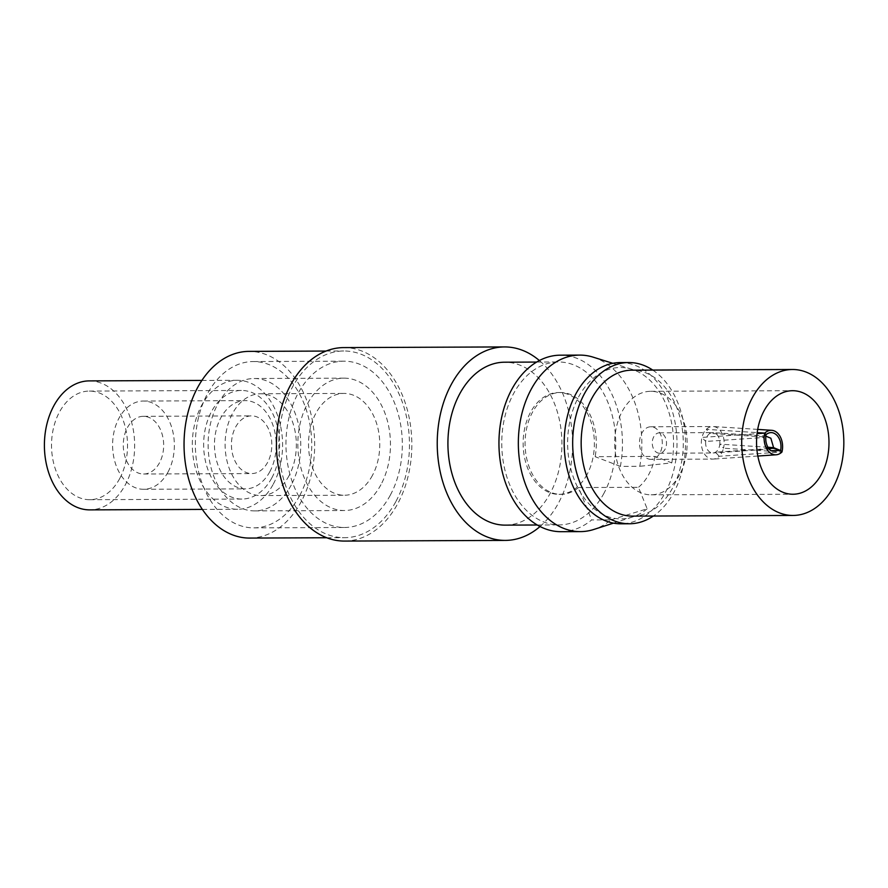 <?xml version="1.0" encoding="UTF-8"?>
<svg xmlns="http://www.w3.org/2000/svg" width="888" height="888" viewBox="0 0 888 888"><rect width="100%" height="100%" fill="white"/><g stroke="black" fill="none" stroke-linecap="round" stroke-linejoin="round"><path stroke-width="0.67" stroke-dasharray="4.44 3.33" d="M767.909 447.263L719.813 444.144A10.179 7.126 89.8 0 0 717.071 434.732A10.179 7.126 89.8 0 0 713.053 432.634A10.179 7.126 89.8 0 0 712.698 432.623A10.179 7.126 89.8 0 0 710 433.388L706.304 429.337L757.187 432.623M768.819 448.662L766.178 446.93L763.436 437.518L766.078 434.565L763.78 436.874L765.833 436.152M763.78 436.874L710 433.388A10.179 7.126 -90.2 0 0 705.671 441.458L701.975 437.407L757.053 433.644M650.971 459.351A16.295 11.4 -90.2 0 1 639.504 443.112A16.295 11.4 -90.2 0 1 650.837 426.773A16.295 11.4 -90.2 0 1 661.116 435.841A16.295 11.4 -90.2 0 1 659.962 452.991A16.295 11.4 -90.2 0 1 650.971 459.351L712.809 459.096A16.295 11.4 89.8 0 1 705.816 455.722A16.295 11.4 89.8 0 1 701.975 437.407A16.295 11.4 89.8 0 1 706.304 429.337A16.295 11.4 -90.2 0 1 712.676 426.518A16.295 11.4 -90.2 0 1 713.219 426.529A16.295 11.4 -90.2 0 1 719.669 429.892A16.295 11.4 -90.2 0 1 723.509 448.207L719.813 444.144A10.179 7.126 -90.2 0 1 718.403 449.017A10.179 7.126 -90.2 0 1 715.484 452.214A10.179 7.126 -90.2 0 1 713.075 452.98A10.179 7.126 -90.2 0 1 712.787 452.991A10.179 7.126 -90.2 0 1 708.413 450.871A10.179 7.126 -90.2 0 1 705.671 441.458L763.436 437.518M768.753 448.584L715.484 452.214L719.18 456.277A16.295 11.4 89.8 0 0 721.8 452.736A16.295 11.4 89.8 0 0 723.509 448.207L781.973 451.992L719.18 456.277A16.295 11.4 89.8 0 1 713.286 459.085A16.295 11.4 89.8 0 1 712.809 459.096M593.14 357.154A88.256 61.76 -90.2 0 1 639.771 466.3L620.379 466.378A88.256 61.76 89.8 0 0 560.328 355.178M561.061 531.69A88.256 61.76 89.8 0 0 591.674 519.924L611.066 519.835A88.256 61.76 -90.2 0 1 593.85 529.448M611.066 519.835L647.163 508.791L638.461 487.312L578.565 487.556L591.674 519.924M620.379 466.378L595.127 456.676L655.022 456.421L671.783 462.87L639.771 466.3M578.565 487.556A50.916 35.631 -90.2 0 1 560.905 494.35A50.916 35.631 -90.2 0 1 525.074 443.578A50.916 35.631 -90.2 0 1 560.483 392.518A50.916 35.631 -90.2 0 1 595.127 456.676M647.163 508.791A75.691 52.969 -90.2 0 1 632.389 517.027A75.691 52.969 -90.2 0 1 567.632 443.412A75.691 52.969 -90.2 0 1 631.779 369.253A75.691 52.969 -90.2 0 1 671.783 462.87M372.449 475.38A50.916 35.631 -90.2 0 1 344.355 495.249A50.916 35.631 -90.2 0 1 308.524 444.477A50.916 35.631 -90.2 0 1 343.934 393.417A50.916 35.631 -90.2 0 1 376.046 421.778A50.916 35.631 -90.2 0 1 372.449 475.38M289.033 475.724A50.916 35.631 -90.2 0 1 260.939 495.593A50.916 35.631 -90.2 0 1 225.097 444.821A50.916 35.631 -90.2 0 1 260.517 393.761A50.916 35.631 -90.2 0 1 292.618 422.122A50.916 35.631 -90.2 0 1 289.033 475.724M267.665 462.315A28.849 20.191 -90.2 0 1 251.748 473.57A28.849 20.191 -90.2 0 1 231.435 444.799A28.849 20.191 -90.2 0 1 251.504 415.862A28.849 20.191 -90.2 0 1 269.697 431.934A28.849 20.191 -90.2 0 1 267.665 462.315M159.518 462.759A28.849 20.191 -90.2 0 1 143.601 474.014A28.849 20.191 -90.2 0 1 123.288 445.254A28.849 20.191 -90.2 0 1 143.357 416.317A28.849 20.191 -90.2 0 1 161.549 432.378A28.849 20.191 -90.2 0 1 159.518 462.759M168.01 472.072A44.123 30.88 89.8 0 0 171.118 425.618A44.123 30.88 89.8 0 0 143.29 401.043A44.123 30.88 89.8 0 0 112.598 445.299A44.123 30.88 89.8 0 0 143.656 489.288A44.123 30.88 89.8 0 0 168.01 472.072M269.852 471.65A44.123 30.88 -90.2 0 1 245.51 488.866A44.123 30.88 -90.2 0 1 214.452 444.866A44.123 30.88 -90.2 0 1 245.144 400.621A44.123 30.88 -90.2 0 1 272.96 425.197A44.123 30.88 -90.2 0 1 269.852 471.65M291.22 485.07A66.189 46.32 -90.2 0 1 254.701 510.9A66.189 46.32 -90.2 0 1 208.114 444.899A66.189 46.32 -90.2 0 1 254.146 378.51A66.189 46.32 -90.2 0 1 295.882 415.384A66.189 46.32 -90.2 0 1 291.22 485.07M380.941 484.693A66.189 46.32 -90.2 0 1 344.422 510.522A66.189 46.32 -90.2 0 1 297.835 444.522A66.189 46.32 -90.2 0 1 343.878 378.144A66.189 46.32 -90.2 0 1 385.614 415.007A66.189 46.32 -90.2 0 1 380.941 484.693M390.376 495.038A83.161 58.197 89.8 0 0 396.237 407.492A83.161 58.197 89.8 0 0 343.8 361.172A83.161 58.197 89.8 0 0 285.958 444.577A83.161 58.197 89.8 0 0 344.489 527.494A83.161 58.197 89.8 0 0 390.376 495.038M299.778 495.415A83.161 58.197 89.8 0 0 305.639 407.87A83.161 58.197 89.8 0 0 253.202 361.549A83.161 58.197 89.8 0 0 195.36 444.955A83.161 58.197 89.8 0 0 253.89 527.872A83.161 58.197 89.8 0 0 299.778 495.415M271.839 477.877A54.312 38.006 89.8 0 0 275.668 420.701A54.312 38.006 89.8 0 0 241.425 390.454A54.312 38.006 89.8 0 0 203.652 444.921A54.312 38.006 89.8 0 0 241.88 499.067A54.312 38.006 89.8 0 0 271.839 477.877M119.725 478.51A54.312 38.006 -90.2 0 1 89.755 499.7A54.312 38.006 -90.2 0 1 51.526 445.543A54.312 38.006 -90.2 0 1 89.3 391.075A54.312 38.006 -90.2 0 1 123.543 421.323A54.312 38.006 -90.2 0 1 119.725 478.51M89.266 380.897A64.491 45.133 -90.2 0 1 129.925 416.816A64.491 45.133 -90.2 0 1 125.386 484.715A64.491 45.133 -90.2 0 1 89.799 509.879M273.304 484.104A64.491 45.133 89.8 0 0 277.844 416.206A64.491 45.133 89.8 0 0 237.185 380.286A64.491 45.133 89.8 0 0 192.319 444.966A64.491 45.133 89.8 0 0 237.718 509.268A64.491 45.133 89.8 0 0 273.304 484.104M249.739 538.072A93.351 65.312 89.8 0 0 301.243 501.642A93.351 65.312 89.8 0 0 307.825 403.374A93.351 65.312 89.8 0 0 248.962 351.382M396.037 501.254A93.351 65.312 89.8 0 0 402.619 402.974A93.351 65.312 89.8 0 0 343.756 350.993A93.351 65.312 89.8 0 0 278.832 444.599A93.351 65.312 89.8 0 0 344.533 537.684A93.351 65.312 89.8 0 0 396.037 501.254M344.544 541.07A96.737 67.688 89.8 0 0 397.924 503.318A96.737 67.688 89.8 0 0 404.75 401.476A96.737 67.688 89.8 0 0 343.745 347.596M540.048 526.517A96.737 67.688 89.8 0 0 558.696 502.652A96.737 67.688 89.8 0 0 539.36 360.528M505.261 525.13A81.463 57.01 89.8 0 0 550.205 493.34A81.463 57.01 89.8 0 0 555.955 407.57A81.463 57.01 89.8 0 0 504.584 362.204M604.04 493.118A81.463 57.01 -90.2 0 1 559.096 524.908A81.463 57.01 -90.2 0 1 501.753 443.678A81.463 57.01 -90.2 0 1 558.419 361.982A81.463 57.01 -90.2 0 1 609.79 407.348A81.463 57.01 -90.2 0 1 604.04 493.118M587.057 474.492A50.916 35.631 -90.2 0 1 558.963 494.361A50.916 35.631 -90.2 0 1 523.132 443.589A50.916 35.631 -90.2 0 1 558.541 392.529A50.916 35.631 -90.2 0 1 590.653 420.89A50.916 35.631 -90.2 0 1 587.057 474.492M655.022 456.421A50.916 35.631 -90.2 0 1 648.895 474.236A50.916 35.631 -90.2 0 1 638.461 487.312M620.257 362.57A80.619 56.41 -90.2 0 1 671.095 407.47A80.619 56.41 -90.2 0 1 665.412 492.341A80.619 56.41 -90.2 0 1 620.923 523.809M652.747 370.074A80.619 56.41 -90.2 0 1 673.892 492.307A80.619 56.41 -90.2 0 1 653.346 516.028M632.534 516.117A72.983 51.071 89.8 0 0 672.804 487.634A72.983 51.071 89.8 0 0 677.944 410.811A72.983 51.071 89.8 0 0 631.923 370.163M679.686 474.625A51.759 36.219 -90.2 0 1 651.115 494.827A51.759 36.219 -90.2 0 1 614.685 443.212A51.759 36.219 -90.2 0 1 650.693 391.297A51.759 36.219 -90.2 0 1 683.327 420.124A51.759 36.219 -90.2 0 1 679.686 474.625M665.057 449.239A10.179 7.126 -90.2 0 1 659.44 453.213A10.179 7.126 -90.2 0 1 652.269 443.057A10.179 7.126 -90.2 0 1 659.351 432.845A10.179 7.126 -90.2 0 1 665.767 438.517A10.179 7.126 -90.2 0 1 665.057 449.239M766.821 436.119L713.042 432.634M757.686 429.404L713.219 426.529M770.862 449.028L713.108 452.98M770.762 450.716L767.043 447.741M757.841 456.044L713.319 459.085M631.779 369.253L612.809 363.303M632.389 517.027L613.475 523.132M260.939 495.593L344.355 495.249M260.517 393.761L343.934 393.417M143.601 474.014L251.748 473.57M143.357 416.317L251.504 415.862M143.656 489.288L245.51 488.866M143.29 401.043L245.144 400.621M254.701 510.9L344.422 510.522M254.146 378.51L343.878 378.144M253.89 527.872L344.489 527.494M253.202 361.549L343.8 361.172M89.755 499.7L241.88 499.067M89.3 391.075L241.425 390.454M202.397 509.412L237.718 509.268M201.865 380.43L237.185 380.286M326.762 537.751L344.533 537.684M325.985 351.06L343.756 350.993M537.284 524.997L559.096 524.908M536.607 362.071L558.419 361.982M558.963 494.361L560.905 494.35M558.541 392.529L560.483 392.518M651.115 494.827L792.984 494.239M650.693 391.297L792.551 390.709M650.837 426.773L712.676 426.518M659.44 453.213L712.787 452.991M659.351 432.845L712.698 432.623"/><path stroke-width="1.33" d="M765.833 436.152L770.851 438.217L773.592 447.63L767.909 447.263M757.053 433.644L764.757 433.122A16.295 11.4 -90.2 0 1 771.672 430.314A16.295 11.4 -90.2 0 1 778.121 433.677A16.295 11.4 -90.2 0 1 781.973 451.992A16.295 11.4 -90.2 0 1 776.079 454.789A16.295 11.4 -90.2 0 1 768.608 451.437A16.295 11.4 -90.2 0 1 764.757 433.122L766.078 434.565C765.112 440.592 766.277 445.598 769.585 449.606L770.762 450.716L780.652 450.538L781.973 451.992L780.652 450.538C781.618 444.522 780.452 439.505 777.144 435.509C773.581 431.979 769.896 431.657 766.078 434.565L764.757 433.122L757.187 432.623M768.819 448.662L773.237 448.274L768.753 448.584M773.237 448.274L780.652 450.538L773.592 447.63M579.731 355.1L560.328 355.178A88.256 61.76 89.8 0 0 498.945 443.689A88.256 61.76 89.8 0 0 561.061 531.69L580.463 531.612A88.256 61.76 -90.2 0 1 518.337 443.612A88.256 61.76 -90.2 0 1 579.731 355.1A88.256 61.76 -90.2 0 1 593.14 357.154L612.809 363.303M613.475 523.132L593.85 529.448A88.256 61.76 -90.2 0 1 580.463 531.612M202.397 509.412L89.799 509.879A64.491 45.133 -90.2 0 1 44.4 445.576A64.491 45.133 -90.2 0 1 89.266 380.897L201.865 380.43M325.985 351.06L248.962 351.382A93.351 65.312 89.8 0 0 184.038 444.999A93.351 65.312 89.8 0 0 249.739 538.072L326.762 537.751M539.36 360.528A96.737 67.688 89.8 0 0 504.517 346.931L343.745 347.596A96.737 67.688 89.8 0 0 276.457 444.611A96.737 67.688 89.8 0 0 344.544 541.07L505.328 540.404A96.737 67.688 89.8 0 0 540.048 526.517M504.517 346.931A96.737 67.688 89.8 0 0 437.229 443.945A96.737 67.688 89.8 0 0 505.328 540.404M536.607 362.071L504.584 362.204A81.463 57.01 89.8 0 0 447.918 443.9A81.463 57.01 89.8 0 0 505.261 525.13L537.284 524.997M653.346 516.028A80.619 56.41 -90.2 0 1 629.414 523.765L620.923 523.809A80.619 56.41 -90.2 0 1 564.18 443.423A80.619 56.41 -90.2 0 1 620.257 362.57L628.748 362.537A80.619 56.41 -90.2 0 1 652.747 370.074M629.414 523.765A80.619 56.41 -90.2 0 1 572.671 443.389A80.619 56.41 -90.2 0 1 628.748 362.537M792.462 369.497L631.923 370.163A72.983 51.071 89.8 0 0 581.163 443.345A72.983 51.071 89.8 0 0 632.534 516.117L793.073 515.451A72.983 51.071 -90.2 0 1 741.702 442.69A72.983 51.071 -90.2 0 1 792.462 369.497A72.983 51.071 -90.2 0 1 838.483 410.145A72.983 51.071 -90.2 0 1 833.333 486.968A72.983 51.071 -90.2 0 1 793.073 515.451M821.544 474.037A51.759 36.219 89.8 0 0 825.185 419.536A51.759 36.219 89.8 0 0 792.551 390.709A51.759 36.219 89.8 0 0 756.543 442.624A51.759 36.219 89.8 0 0 792.984 494.239A51.759 36.219 89.8 0 0 821.544 474.037M771.683 430.314L757.686 429.404M776.112 454.789L757.841 456.044"/></g></svg>
